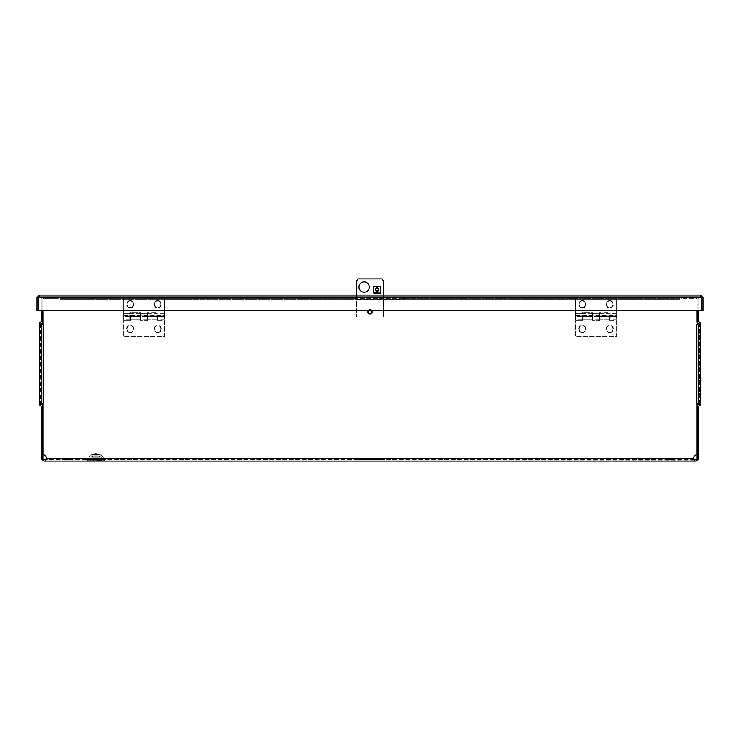 <?xml version="1.0" encoding="UTF-8"?>
<svg xmlns="http://www.w3.org/2000/svg" width="740" height="740" viewBox="0 0 740 740"><rect width="100%" height="100%" fill="white"/><g stroke="black" fill="none" stroke-linecap="round" stroke-linejoin="round"><path stroke-width="0.56" stroke-dasharray="3.7 2.78" d="M123.413 319.819L123.413 316.627L129.852 316.627L129.852 319.819L123.413 319.819L123.413 296.694L164.511 296.694L164.511 318.709L165.177 316.627L164.511 314.546L164.511 318.709M123.413 315.249L123.413 318.006L123.413 315.249L164.511 315.425L164.511 317.839L164.511 315.425M130.268 300.57A3.672 3.672 0 0 0 127.086 306.082A3.672 3.672 0 0 0 133.45 306.082A3.672 3.672 0 0 0 130.268 300.57M127.021 304.251A3.247 3.247 0 0 0 130.268 307.498A3.247 3.247 0 0 0 133.514 304.251A3.247 3.247 0 0 0 130.268 301.004A3.247 3.247 0 0 0 127.021 304.251M164.511 318.219L158.073 318.219L158.073 313.436L164.511 313.436L164.511 319.819L164.511 296.694L123.413 296.694L123.413 316.627L129.852 316.627L129.852 318.219L129.852 315.036L123.413 315.036L129.852 315.036L129.852 313.436L129.852 319.819M158.073 318.219L158.073 315.036L164.511 315.036L158.073 315.036L158.073 313.436L164.511 313.436L164.511 314.546M140.813 318.219L140.813 315.036L147.112 315.036L140.813 315.036L140.813 313.436L147.112 313.436L147.112 319.819L147.112 316.627L147.112 318.219L140.813 318.219L140.813 316.627L147.112 316.627L147.112 312.641L147.112 316.627L140.813 316.627L140.813 319.819L140.813 313.436L147.112 313.436L147.112 318.219M123.413 313.436L129.852 313.436L123.413 313.436M129.852 316.627L129.852 312.641L140.813 312.641L140.813 316.627L140.813 312.641L129.852 312.641L129.852 316.627M158.073 316.627L158.073 312.641L147.112 312.641L158.073 312.641L158.073 316.627L164.511 316.627L158.073 316.627M154.419 304.251A3.247 3.247 0 0 0 157.666 307.498A3.247 3.247 0 0 1 154.854 302.623A3.247 3.247 0 0 1 160.478 302.623A3.247 3.247 0 0 1 157.666 307.498A3.247 3.247 0 0 0 160.913 304.251A3.247 3.247 0 0 0 157.666 301.004A3.247 3.247 0 0 0 154.419 304.251M130.268 307.498A3.247 3.247 0 0 1 127.456 302.623A3.247 3.247 0 0 1 133.08 302.623A3.247 3.247 0 0 1 130.268 307.498M157.666 300.57A3.672 3.672 0 0 0 153.985 304.251A3.672 3.672 0 0 0 157.666 307.923A3.672 3.672 0 0 0 161.338 304.251A3.672 3.672 0 0 0 157.666 300.57M575.489 319.819L575.489 316.627L581.927 316.627L581.927 319.819L575.489 319.819L575.489 296.694L616.587 296.694L616.587 318.709L617.252 316.627L616.587 314.546L616.587 318.709M575.489 315.249L575.489 318.006L575.489 315.249L616.587 315.425L616.587 317.839L616.587 315.425M582.334 300.57A3.672 3.672 0 0 0 579.152 306.082A3.672 3.672 0 0 0 585.516 306.082A3.672 3.672 0 0 0 582.334 300.57M579.087 304.251A3.247 3.247 0 0 0 582.334 307.498A3.247 3.247 0 0 0 585.581 304.251A3.247 3.247 0 0 0 582.334 301.004A3.247 3.247 0 0 0 579.087 304.251M616.587 318.219L610.149 318.219L610.149 313.436L616.587 313.436L616.587 319.819L616.587 296.694L575.489 296.694L575.489 316.627L581.927 316.627L581.927 318.219L581.927 315.036L575.489 315.036L581.927 315.036L581.927 313.436L581.927 319.819M610.149 318.219L610.149 315.036L616.587 315.036L610.149 315.036L610.149 313.436L616.587 313.436L616.587 314.546M592.888 318.219L592.888 315.036L599.187 315.036L592.888 315.036L592.888 313.436L599.187 313.436L599.187 319.819L599.187 316.627L599.187 318.219L592.888 318.219L592.888 316.627L599.187 316.627L599.187 312.641L599.187 316.627L592.888 316.627L592.888 319.819L592.888 313.436L599.187 313.436L599.187 318.219M575.489 313.436L581.927 313.436L575.489 313.436M581.927 316.627L581.927 312.641L592.888 312.641L592.888 316.627L592.888 312.641L581.927 312.641L581.927 316.627M610.149 316.627L610.149 312.641L599.187 312.641L610.149 312.641L610.149 316.627L616.587 316.627L610.149 316.627M606.486 304.251A3.247 3.247 0 0 0 609.732 307.498A3.247 3.247 0 0 1 606.92 302.623A3.247 3.247 0 0 1 612.544 302.623A3.247 3.247 0 0 1 609.732 307.498A3.247 3.247 0 0 0 612.979 304.251A3.247 3.247 0 0 0 609.732 301.004A3.247 3.247 0 0 0 606.486 304.251M582.334 307.498A3.247 3.247 0 0 1 579.522 302.623A3.247 3.247 0 0 1 585.146 302.623A3.247 3.247 0 0 1 582.334 307.498M609.732 300.57A3.672 3.672 0 0 0 606.06 304.251A3.672 3.672 0 0 0 609.732 307.923A3.672 3.672 0 0 0 613.414 304.251A3.672 3.672 0 0 0 609.732 300.57M39.525 295.057L37 297.572L37 310.467L701.354 310.467L38.647 310.467L38.647 297.572L39.525 296.694L39.525 295.057L38.647 297.572L39.525 296.694L39.525 295.057L700.475 295.057L701.354 297.572L703 297.572L700.475 295.057L700.475 296.694L700.475 295.057M701.354 297.572L38.647 297.572L38.647 310.467L701.354 310.467L701.354 297.572L701.354 310.467L701.354 297.572L38.647 297.572L39.525 296.694L38.647 297.572L701.354 297.572L700.475 296.694L39.525 296.694L700.475 296.694L701.354 297.572L700.475 296.694L701.354 297.572L701.354 310.467L703 310.467L703 297.572M356.301 296.694L383.699 296.694L356.301 296.694L356.301 295.057L352.878 295.057L383.699 295.057L356.301 295.057L356.301 296.694M383.699 296.694L387.122 296.694L383.699 296.694L383.699 295.057L387.122 295.057L383.699 295.057L383.699 296.694M38.647 297.572L38.647 310.467L38.647 297.572L37 297.572M130.268 332.686A3.672 3.672 0 0 0 133.45 327.173A3.672 3.672 0 0 0 127.086 327.173A3.672 3.672 0 0 0 130.268 332.686M133.514 329.013A3.247 3.247 0 0 0 130.268 325.767A3.247 3.247 0 0 0 127.021 329.013A3.247 3.247 0 0 0 130.268 332.26A3.247 3.247 0 0 0 133.514 329.013M130.268 325.767A3.247 3.247 0 0 1 133.08 330.632A3.247 3.247 0 0 1 127.456 330.632A3.247 3.247 0 0 1 130.268 325.767M160.913 329.013A3.247 3.247 0 0 0 157.666 325.767A3.247 3.247 0 0 1 160.478 330.632A3.247 3.247 0 0 1 154.854 330.632A3.247 3.247 0 0 1 157.666 325.767A3.247 3.247 0 0 0 154.419 329.013A3.247 3.247 0 0 0 157.666 332.26A3.247 3.247 0 0 0 160.913 329.013M157.481 315.036L157.481 319.819L147.593 319.819L147.593 313.436L147.593 316.627L147.593 315.036L157.481 315.036L157.481 318.219L147.593 318.219L147.593 315.036M140.332 315.036L140.332 320.614L140.332 313.436L140.332 319.819L130.444 319.819L130.444 315.036L140.332 315.036L140.332 318.219L130.444 318.219L140.332 318.219L140.332 319.819L130.444 319.819L130.444 313.436L140.332 313.436M130.444 315.036L130.444 320.614L130.444 316.627L140.332 316.627L130.444 316.627L130.444 313.436M157.481 320.614L164.511 320.614L164.511 336.561L123.413 336.561L123.413 320.614L123.413 336.561L164.511 336.561L164.511 320.614L157.481 320.614L157.481 316.627L157.481 320.614M147.593 320.614L147.593 316.627L147.593 320.614L140.332 320.614L147.593 320.614M130.444 320.614L123.413 320.614L130.444 320.614M157.481 319.819L147.593 319.819L147.593 318.219L157.481 318.219L157.481 319.819M157.666 332.686A3.672 3.672 0 0 0 161.338 329.013A3.672 3.672 0 0 0 157.666 325.332A3.672 3.672 0 0 0 153.985 329.013A3.672 3.672 0 0 0 157.666 332.686M582.334 332.686A3.672 3.672 0 0 0 585.516 327.173A3.672 3.672 0 0 0 579.152 327.173A3.672 3.672 0 0 0 582.334 332.686M585.581 329.013A3.247 3.247 0 0 0 582.334 325.767A3.247 3.247 0 0 0 579.087 329.013A3.247 3.247 0 0 0 582.334 332.26A3.247 3.247 0 0 0 585.581 329.013M582.334 325.767A3.247 3.247 0 0 1 585.146 330.632A3.247 3.247 0 0 1 579.522 330.632A3.247 3.247 0 0 1 582.334 325.767M612.979 329.013A3.247 3.247 0 0 0 609.732 325.767A3.247 3.247 0 0 1 612.544 330.632A3.247 3.247 0 0 1 606.92 330.632A3.247 3.247 0 0 1 609.732 325.767A3.247 3.247 0 0 0 606.486 329.013A3.247 3.247 0 0 0 609.732 332.26A3.247 3.247 0 0 0 612.979 329.013M609.557 315.036L609.557 319.819L599.668 319.819L599.668 313.436L599.668 316.627L599.668 315.036L609.557 315.036L609.557 318.219L599.668 318.219L599.668 315.036M592.407 315.036L592.407 320.614L592.407 313.436L592.407 319.819L582.519 319.819L582.519 315.036L592.407 315.036L592.407 318.219L582.519 318.219L592.407 318.219L592.407 319.819L582.519 319.819L582.519 313.436L592.407 313.436M582.519 315.036L582.519 320.614L582.519 316.627L592.407 316.627L582.519 316.627L582.519 313.436M609.557 320.614L616.587 320.614L616.587 336.561L575.489 336.561L575.489 320.614L575.489 336.561L616.587 336.561L616.587 320.614L609.557 320.614L609.557 316.627L609.557 320.614M599.668 320.614L599.668 316.627L599.668 320.614L592.407 320.614L599.668 320.614M582.519 320.614L575.489 320.614L582.519 320.614M609.557 319.819L599.668 319.819L599.668 318.219L609.557 318.219L609.557 319.819M609.732 332.686A3.672 3.672 0 0 0 613.414 329.013A3.672 3.672 0 0 0 609.732 325.332A3.672 3.672 0 0 0 606.06 329.013A3.672 3.672 0 0 0 609.732 332.686M356.606 295.057L356.606 317.025L356.606 280.627L358.317 278.915L381.683 278.915L383.394 280.627L383.394 317.025L383.394 295.057M373.413 286.695L373.959 293.382L380.231 293.382L380.776 286.695M380.258 293.105L380.795 293.105L380.341 292.069M373.857 292.069L373.395 286.445L373.395 292.624L380.795 292.624L380.795 293.105M373.395 292.624L373.395 292.069M373.395 293.105L373.94 293.105M380.795 292.069L380.795 292.624M380.795 286.445L373.395 286.445M378.788 289.396A1.711 1.637 180 0 0 377.095 287.518A1.711 1.637 180 0 0 375.402 289.396M369.242 287.092A5.134 5.134 0 0 0 361.536 282.643A5.134 5.134 0 0 0 361.536 291.542A5.134 5.134 0 0 0 369.242 287.092M371.785 311.679A1.785 1.785 0 0 0 369.112 310.143A1.785 1.785 0 0 0 369.112 313.224A1.785 1.785 0 0 0 371.785 311.679M356.606 317.025L383.394 317.025L356.606 317.025M371.295 310.467A1.785 1.785 0 0 0 368.705 310.467M42.865 456.293L41.218 456.293L41.218 458.569L42.865 458.569L42.865 299.219L42.865 310.467L42.892 300.052L60.06 300.052L42.892 300.052L42.892 324.499L42.892 300.052L60.06 300.052L60.06 299.219L679.94 299.219L679.94 300.052L679.94 296.694L60.06 296.694L60.06 300.052L60.06 296.694L679.94 296.694L679.94 299.219L679.94 296.694L60.06 296.694L354.71 296.694L356.245 299.219A3.423 3.423 0 0 0 358.012 299.709L402.532 299.709A3.423 3.423 0 0 0 404.308 299.219L405.835 296.694L679.94 296.694L679.94 298.34L60.06 298.34L354.71 298.34L354.71 296.694L405.964 296.694L405.964 298.34L402.532 298.34L402.532 296.694M402.532 298.34L354.589 298.34L356.245 299.219L60.06 299.219L60.06 298.34L679.94 298.34L60.06 298.34L60.06 296.694L60.06 300.052L42.892 300.052L42.865 403.272L42.865 324.509L42.865 403.272L42.865 324.509L43.743 324.499L41.218 324.509L41.218 403.272L42.865 403.272L42.865 324.509L43.743 324.509L41.218 324.509L42.865 324.509M404.308 299.219L405.835 298.34L679.94 298.34L679.94 299.219L404.308 299.219A3.423 3.423 0 0 1 402.532 299.709L358.012 299.709A3.423 3.423 0 0 1 356.245 299.219L404.308 299.219M370.398 459.66L364.931 459.438L370.398 459.438M372.608 459.66L370.796 459.66L372.608 459.438M693.843 459.438L693.75 458.569A3.423 3.423 0 0 1 697.108 454.647A3.423 3.423 0 0 0 693.75 458.569A3.423 3.423 0 0 1 697.108 454.647L697.108 403.282L697.108 454.647L697.108 403.282L696.257 403.282L697.135 403.272L697.108 300.052L697.108 324.499L697.108 300.052L679.94 300.052L697.108 300.052L679.94 300.052L697.108 300.052L697.108 310.467L697.135 299.219A0.879 0.879 0 0 0 696.257 298.34L681.66 298.34L696.257 298.34A0.879 0.879 0 0 1 697.135 299.219L697.135 321.808L697.959 323.232A1.647 1.647 0 0 1 697.135 321.808L698.837 323.741L697.959 323.232L698.837 323.741L698.837 404.04L698.837 323.741L698.837 404.04L697.959 404.549A1.647 1.647 0 0 0 697.135 405.973L697.959 404.549L697.959 323.232M696.257 403.282L696.257 324.509L698.782 324.509L698.782 403.272L698.782 324.509L696.257 324.499L697.108 324.499L697.135 403.272L698.782 403.272L698.782 324.509L697.135 324.509L697.135 403.272L696.257 403.272L698.782 403.272L697.135 403.272M46.12 459.642L46.25 458.569L693.75 458.569L694.814 459.438L696.257 459.438L696.257 461.085L698.782 458.569L698.782 299.219A2.525 2.525 0 0 0 696.257 296.694L681.66 296.694L696.257 296.694A2.525 2.525 0 0 1 698.782 299.219L698.782 310.467M693.88 459.642L694.111 460.474M694.259 460.752L45.186 461.085L45.186 459.438L46.25 458.569A3.423 3.423 0 0 0 42.892 454.647L42.892 403.282L43.743 403.282L42.892 403.282L42.892 454.647L42.892 403.282L43.743 403.282M694.814 459.438L45.186 459.438L694.814 459.438L694.814 461.085L696.257 461.085M696.257 459.438L697.135 458.569L697.135 321.808M698.782 321.808L698.782 405.973L699.661 405.464A1.647 1.647 0 0 0 700.475 404.04L700.475 323.741A1.647 1.647 0 0 0 699.661 322.316L698.782 321.808L700.475 323.741L700.475 404.04L699.661 405.464L700.475 404.04M681.66 296.694L681.66 298.34L681.66 296.694M697.135 456.293L698.782 456.293M697.135 405.973L698.837 404.04L697.959 404.549M699.661 322.316L699.661 405.464L699.661 322.316L700.475 323.741M700.475 364.311L698.837 364.311L700.475 364.311L700.475 363.47L698.837 363.47L700.475 363.47M699.661 405.464L698.782 405.973M697.135 458.569L698.782 458.569M46.25 458.569A3.423 3.423 0 0 0 42.892 454.647A3.423 3.423 0 0 1 46.25 458.569L693.75 458.569L46.25 458.569M41.218 456.293L41.218 405.973L40.339 405.464L40.339 322.316L40.339 405.464A1.647 1.647 0 0 1 39.525 404.04L39.525 323.741A1.647 1.647 0 0 1 40.339 322.316L41.218 321.808L41.218 405.973L41.218 299.219A2.525 2.525 0 0 1 43.743 296.694L58.34 296.694L58.34 298.34L43.743 298.34L58.34 298.34L58.34 296.694L43.743 296.694A2.525 2.525 0 0 0 41.218 299.219L41.218 310.467M42.865 299.219A0.879 0.879 0 0 1 43.743 298.34A0.879 0.879 0 0 0 42.865 299.219M42.865 321.808A1.647 1.647 0 0 1 42.041 323.232L42.041 404.549A1.647 1.647 0 0 1 42.865 405.973L41.163 404.04L41.163 323.741L42.865 321.808L41.163 323.741L42.041 323.232M42.865 405.973L41.163 404.04L41.163 323.741L41.163 404.04L42.041 404.549M40.339 405.464L39.525 404.04L41.218 405.973M39.525 404.04L39.525 323.741L41.218 321.808M39.525 363.47L41.163 363.47L39.525 363.47L39.525 364.311L39.525 363.47L39.525 364.311L39.525 363.47L39.525 364.311L41.163 364.311L39.525 364.311M40.339 322.316L39.525 323.741M42.865 458.569L43.743 459.438L43.743 461.085L45.186 461.085M41.218 458.569L43.743 461.085M365.643 459.66L375.069 459.66L365.643 459.66M355.209 459.66L383.699 459.438L355.209 459.438M384.791 459.66L370 459.66L384.791 459.438M356.301 459.66L383.699 459.66L356.301 459.438M90.724 460.262L91.002 459.438L90.724 460.262M91.002 460.262L91.002 459.438L91.002 460.262M95.876 460.262L96.154 459.438L95.876 460.262M96.931 460.262L101.306 460.262L96.931 460.262L96.931 459.438L101.306 459.438L96.931 459.438L96.931 460.262M101.306 460.262L101.306 459.438L101.306 460.262M96.154 460.262L96.154 459.438L96.154 460.262M93.305 460.262L93.582 459.438L93.305 460.262M93.582 460.262L93.582 459.438L93.582 460.262M93.555 454.619A3.978 3.978 0 0 1 98.485 454.619A3.978 3.978 0 0 0 93.555 454.619A3.978 3.978 0 0 1 98.485 454.619L93.555 454.619A3.978 3.978 0 0 1 98.485 454.619L93.555 454.619M94.045 457.135L97.985 457.135L94.045 457.135L94.045 454.619L97.985 454.619L94.045 454.619M92.398 457.135L99.632 457.135L92.398 457.135L92.398 456.266L99.632 456.266L92.398 456.266M86.21 461.085A1.647 1.647 0 0 0 87.292 460.678L104.738 460.678A1.647 1.647 0 0 0 105.82 461.085L86.21 461.085L105.82 461.085A1.647 1.647 0 0 1 104.738 460.678L99.678 456.266L92.361 456.266L87.292 460.678A1.647 1.647 0 0 1 86.21 461.085A1.647 1.647 0 0 0 87.292 460.678L92.361 456.266L99.678 456.266L104.738 460.678L87.292 460.678M92.361 454.619A1.647 1.647 0 0 0 91.279 455.026L86.21 459.438L105.82 459.438L86.21 459.438L91.279 455.026L100.751 455.026A1.647 1.647 0 0 0 99.678 454.619L92.361 454.619L99.678 454.619A1.647 1.647 0 0 1 100.751 455.026L105.82 459.438L100.751 455.026L91.279 455.026A1.647 1.647 0 0 1 92.361 454.619A1.647 1.647 0 0 0 91.279 455.026M671.384 459.438L667.961 459.438L667.961 461.085L674.806 461.085L667.961 461.085L674.806 461.085L667.961 461.085L667.961 459.438L671.384 459.438M68.617 459.438L65.194 459.438L65.194 461.085L72.039 461.085L65.194 461.085L72.039 461.085L65.194 461.085L65.194 459.438L68.617 459.438M43.743 459.438L45.186 459.438M696.257 324.509L696.257 403.272L696.257 324.509L697.135 324.509M372.312 311.679A2.312 2.312 0 0 1 370 314A2.312 2.312 0 0 1 367.688 311.679A2.312 2.312 0 0 1 370 309.366A2.312 2.312 0 0 1 372.312 311.679M368.03 310.467A2.312 2.312 0 0 1 371.97 310.467M42.865 403.272L41.218 403.272L41.218 324.509L41.218 403.272L43.743 403.272L42.865 403.272L43.743 403.272L43.743 324.509M157.481 316.627L147.593 316.627L157.481 316.627M609.557 316.627L599.668 316.627L609.557 316.627M697.959 324.509L697.959 403.272M42.041 403.272L42.041 324.509M104.738 460.678A1.647 1.647 0 0 0 105.82 461.085M100.751 455.026A1.647 1.647 0 0 0 99.678 454.619M358.012 298.34L358.012 296.694M123.413 314.546L122.748 316.627L123.413 318.709M164.511 317.839L123.413 318.006M164.511 319.819L158.073 319.819M147.112 319.819L140.813 319.819M129.852 318.219L123.413 318.219M575.489 314.546L574.823 316.627L575.489 318.709M616.587 317.839L575.489 318.006M616.587 319.819L610.149 319.819M599.187 319.819L592.888 319.819M581.927 318.219L575.489 318.219M352.878 295.057L352.878 296.694M387.122 295.057L387.122 296.694M147.593 313.436L157.481 313.436M599.668 313.436L609.557 313.436M378.806 289.636L378.806 289.155M375.384 289.636L375.384 289.155M95.83 459.438L95.83 460.262M96.2 459.438L96.2 460.262M97.985 454.619L97.985 457.135M99.632 456.266L99.632 457.135M674.806 459.438L674.806 461.085L674.806 459.438M72.039 459.438L72.039 461.085L72.039 459.438M354.589 298.34L354.589 296.694M405.964 296.694L405.964 298.34"/><path stroke-width="1.11" d="M37 297.572L39.525 295.057L38.647 297.572L37 297.572L37 310.467L703 310.467L703 297.572L700.475 295.057L39.525 295.057M701.27 297.193L38.647 297.572L38.647 310.467L38.73 297.193M703 297.572L701.354 297.572L701.354 310.467L701.354 297.572L700.475 295.057M356.606 295.057L356.606 280.627L358.317 278.915L381.683 278.915L383.394 280.627L383.394 295.057M373.959 293.382L380.231 293.382L380.776 286.695L373.413 286.695L373.959 293.382M373.94 293.105L380.258 293.105M378.806 289.636A1.711 1.637 0 0 1 377.095 291.273A1.711 1.637 0 0 1 375.384 289.636A1.711 1.637 0 0 1 377.095 287.999A1.711 1.637 0 0 1 378.806 289.636M375.402 289.396A1.711 1.637 180 0 0 378.788 289.396M368.705 310.467A1.785 1.785 0 0 0 369.343 313.335A1.785 1.785 0 0 0 371.295 310.467M369.242 287.092A5.134 5.134 0 0 0 361.536 282.643A5.134 5.134 0 0 0 361.536 291.542A5.134 5.134 0 0 0 369.242 287.092M696.257 403.282L696.257 324.509L698.782 324.509L698.782 403.272L696.257 403.272L697.108 403.282L697.108 454.647A3.423 3.423 0 0 0 693.75 458.569L46.25 458.569L45.186 461.085L694.814 461.085L693.75 458.569L694.814 459.438L694.814 461.085L696.257 461.085L698.782 458.569L697.135 458.569L696.257 459.438L696.257 461.085M43.743 324.509L43.743 403.282L41.218 403.272L41.218 324.509L43.743 324.509L42.892 324.499L42.865 310.467L42.892 324.499M43.743 403.282L42.892 403.282L42.892 454.647A3.423 3.423 0 0 1 46.25 458.569L45.186 459.438L45.455 461.029M697.135 321.808L697.108 310.467L697.135 321.808A1.647 1.647 0 0 0 697.959 323.232L697.959 324.509M697.959 323.232L698.837 323.741L698.837 404.04L697.959 404.549A1.647 1.647 0 0 0 697.135 405.973L697.135 458.569M697.135 456.293L698.782 456.293L698.782 458.569M698.782 456.293L698.782 405.973L699.661 405.464A1.647 1.647 0 0 0 700.475 404.04L700.475 364.311M700.475 363.47L700.475 323.741A1.647 1.647 0 0 0 699.661 322.316L698.782 321.808L698.782 310.467M700.475 323.741L700.475 404.04M697.135 403.272L697.135 405.973M699.661 405.464L698.782 405.973M699.661 322.316L698.782 321.808M45.186 459.438L41.218 458.569L41.218 405.973L40.339 405.464A1.647 1.647 0 0 1 39.525 404.04L39.525 323.741A1.647 1.647 0 0 1 40.339 322.316L41.218 321.808L41.218 310.467M42.865 458.569L42.865 403.272M42.865 456.293L41.218 456.293M42.865 321.808A1.647 1.647 0 0 1 42.041 323.232L41.163 323.741L41.163 404.04L42.041 404.549A1.647 1.647 0 0 1 42.865 405.973M40.339 322.316L41.218 321.808M40.339 405.464L41.218 405.973M39.525 323.741L39.525 363.47M39.525 364.311L39.525 404.04M43.743 459.438L43.743 461.085L41.218 458.569M45.186 461.085L43.743 461.085M696.257 459.438L694.814 459.438M696.257 324.499L697.108 324.499M371.97 310.467A2.312 2.312 0 0 1 369.371 313.908A2.312 2.312 0 0 1 368.03 310.467M697.959 403.272L697.959 404.549M42.041 404.549L42.041 403.272M42.041 324.509L42.041 323.232"/></g></svg>
